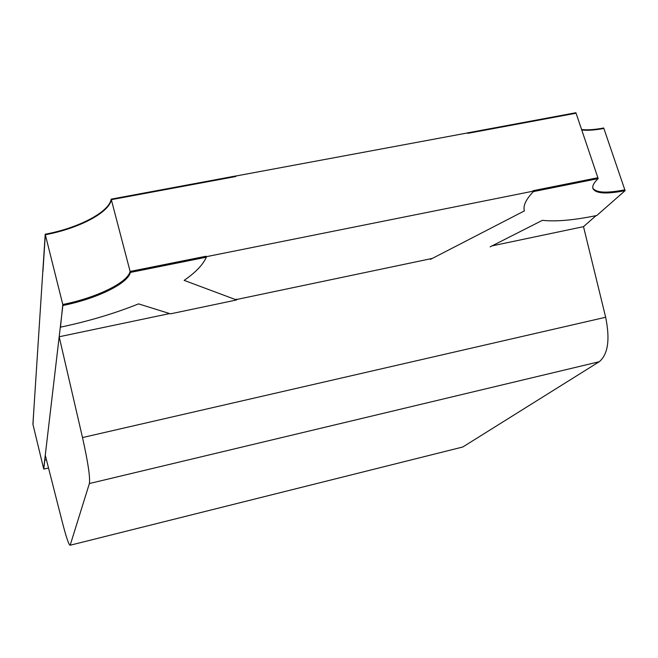<?xml version="1.0" encoding="UTF-8"?>
<svg xmlns="http://www.w3.org/2000/svg" width="658" height="658" viewBox="0 0 658 658"><rect width="100%" height="100%" fill="white"/><g stroke="black" fill="none" stroke-linecap="round" stroke-linejoin="round"><path stroke-width="0.99" d="M169.632 313.57L59.179 336.764L45.27 455.213L62.321 522.172C66.252 537.315 68.843 545.005 70.102 545.243L462.804 446.996L599.249 361.719L89.381 483.54C90.294 477.519 87.999 462.196 82.505 437.562L605.664 317.263C610.18 339.561 608.041 354.382 599.249 361.719M70.233 544.997L89.381 483.54M605.664 317.263L583.506 226.665L492.052 245.87M432.372 258.405L236.452 299.538M59.179 336.764L82.505 437.562M462.804 446.996L70.102 545.243M581.59 129.544C587.43 130.185 594.799 129.667 603.707 127.989L603.863 128.442C594.955 130.119 587.586 130.638 581.746 129.996M576.071 113.209L575.915 112.732L467.55 132.883L467.706 133.368L576.071 113.209M44.793 460.205L43.741 469.096L44.793 460.205L46.438 459.827M48.528 468.027L43.741 469.096M62.798 304.498C96.084 297.877 127.619 282.751 130.119 271.45L206.036 256.242L206.299 257.204C203.075 264.672 195.689 272.396 184.133 280.366L236.576 299.966L170.504 313.841L138.567 303.881C114.533 313.512 88.501 321.277 60.47 327.166L62.798 304.498L60.47 327.166M236.337 299.119L236.576 299.966M130.119 271.45L130.383 272.428C127.866 283.713 96.331 298.822 63.036 305.452M206.299 257.204L130.383 272.428M524.138 210.025L524.418 210.889C522.847 205.954 525.841 199.522 533.391 191.601L533.095 190.705L597.875 177.726L598.171 178.606L533.391 191.601M592.833 188.098C595.967 192.802 606.627 193.37 624.812 189.817L625.1 190.647C606.322 194.316 595.605 193.608 592.948 188.542C592.126 186.017 593.87 182.702 598.171 178.606M490.12 246.849L542.406 220.331C555.994 221.795 574.13 220.183 596.822 215.487L625.1 190.647M430.464 259.384L524.418 210.889M32.982 424.509L33.92 408.371L32.982 424.509M45.328 234.733L42.943 271.441L45.328 234.733C78.392 228.647 109.318 212.624 111.325 199.67L111.186 199.144L235.646 175.999L235.794 176.517L111.325 199.67M45.205 234.215C78.261 228.137 109.187 212.106 111.186 199.144M38.583 336.633L45.213 234.264C78.269 228.186 109.195 212.156 111.202 199.193L575.931 112.781L598.023 178.162L130.251 271.943C127.742 283.236 96.208 298.354 62.913 304.975L43.675 468.792L32.908 424.213L38.583 336.633M592.883 188.32C595.786 193.205 606.479 193.839 624.96 190.228L603.723 128.03C594.816 129.708 587.438 130.226 581.606 129.585M583.506 226.665L596.049 215.643M130.251 271.943L111.202 199.193M45.213 234.264L62.913 304.975"/></g></svg>
